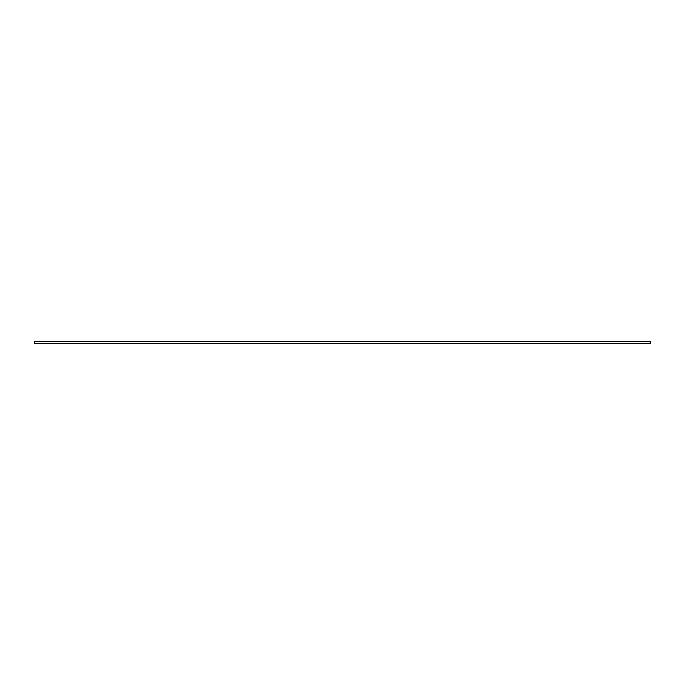 <?xml version="1.0" encoding="UTF-8"?>
<svg xmlns="http://www.w3.org/2000/svg" width="685" height="685" viewBox="0 0 685 685"><rect width="100%" height="100%" fill="white"/><g stroke="black" fill="none" stroke-linecap="round" stroke-linejoin="round"><path stroke-width="1.03" d="M650.75 341.575L34.25 341.575L650.75 341.575L650.75 343.425L34.25 343.425L34.25 341.575L34.25 343.425L650.75 343.425L650.75 341.575"/></g></svg>
